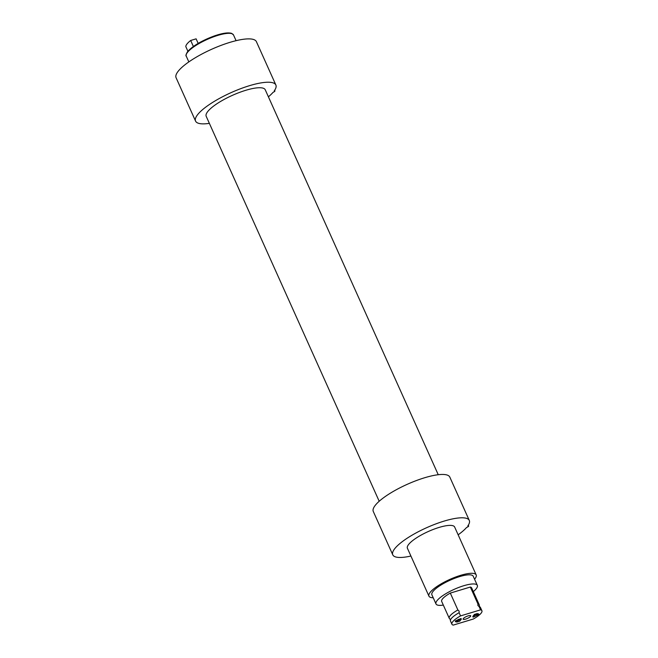 <?xml version="1.0" encoding="UTF-8"?>
<svg xmlns="http://www.w3.org/2000/svg" width="658" height="658" viewBox="0 0 658 658"><rect width="100%" height="100%" fill="white"/><g stroke="black" fill="none" stroke-linecap="round" stroke-linejoin="round"><path stroke-width="0.99" d="M479.147 606.66A16.442 4.252 -24.2 0 1 479.822 606.898A16.442 4.252 -24.2 0 1 480.472 607.54L481.911 610.739A16.442 4.252 155.8 0 0 480.579 609.851L479.147 606.66L477.881 605.483L477.914 603.921L470.33 587.043A16.442 4.252 -24.2 0 1 471.654 587.923L479.246 604.801A16.442 4.252 -24.2 0 1 479.287 605.722L479.822 606.898M459.12 612.713L460.551 615.904A16.442 4.252 155.8 0 0 452.72 621.761A16.442 4.252 155.8 0 0 451.914 624.22L450.483 621.02A16.442 4.252 -24.2 0 1 450.434 620.107A16.442 4.252 -24.2 0 1 451.289 618.569A16.442 4.252 -24.2 0 1 459.12 612.713L459.152 611.142L457.886 609.974L450.302 593.088L470.33 587.043M451.914 624.22A16.442 4.252 155.8 0 0 453.247 625.1L473.275 619.046A16.442 4.252 155.8 0 0 481.105 613.19A16.442 4.252 155.8 0 0 481.911 610.739M450.434 620.107L449.908 618.931A16.442 4.252 -24.2 0 1 449.25 618.281A16.442 4.252 -24.2 0 1 450.056 615.83A16.442 4.252 -24.2 0 1 457.886 609.974M449.25 618.281L441.666 601.404A16.442 4.252 -24.2 0 1 442.472 598.953A16.442 4.252 -24.2 0 1 450.302 593.088M392.768 554.826L373.292 511.48A41.947 10.857 -24.2 0 1 375.348 505.229A41.947 10.857 -24.2 0 1 416.021 480.694A41.947 10.857 -24.2 0 1 449.809 477.091L469.294 520.437A41.947 10.857 155.8 0 0 435.497 524.039A41.947 10.857 155.8 0 0 394.825 548.575A41.947 10.857 155.8 0 0 392.768 554.826A41.947 10.857 155.8 0 0 410.913 556.035M458.149 534.806A41.947 10.857 155.8 0 0 466.596 527.453A1.941 0.502 -24.2 0 0 468.669 525.997L468.307 525.191M193.378 46.479L190.688 40.475A22.528 5.832 -24.2 0 0 187.053 43.905A22.528 5.832 -24.2 0 0 185.811 46.611L187.9 51.25M195.566 121.088L176.089 77.743A44.02 11.392 -24.2 0 1 178.244 71.179A44.02 11.392 -24.2 0 1 220.932 45.435A44.02 11.392 -24.2 0 1 256.39 41.651L275.866 84.997A44.02 11.392 155.8 0 0 240.409 88.781A44.02 11.392 155.8 0 0 197.729 114.525A44.02 11.392 155.8 0 0 195.566 121.088A44.02 11.392 155.8 0 0 209.359 123.359M268.406 96.816A44.02 11.392 155.8 0 0 273.103 92.301A1.941 0.502 155.8 0 0 274.921 90.936A1.941 0.502 155.8 0 0 274.254 90.845A44.02 11.392 155.8 0 0 275.866 84.997M438.244 474.722L265.24 89.776A32.365 8.373 155.8 0 0 249.793 89.184A32.365 8.373 155.8 0 0 219.015 102.409A32.365 8.373 155.8 0 0 206.201 116.31L379.197 501.256M198.165 43.403L196.109 38.838L190.688 40.475M468.669 525.997A1.941 0.502 -24.2 0 0 467.797 525.948A41.947 10.857 155.8 0 0 469.294 520.437M428.942 596.148A25.892 6.703 155.8 0 1 430.209 592.29A25.892 6.703 -24.2 0 1 455.32 577.148A25.892 6.703 -24.2 0 1 476.178 574.928L454.645 527.017A25.892 6.703 -24.2 0 0 433.786 529.238A25.892 6.703 -24.2 0 0 408.684 544.388A25.892 6.703 155.8 0 0 407.409 548.246L428.942 596.148A25.892 6.703 155.8 0 0 433.227 597.785M476.178 574.928A25.892 6.703 -24.2 0 1 474.911 578.785A25.892 6.703 155.8 0 1 474.558 579.213M435.999 603.954A22.66 5.864 155.8 0 1 437.109 600.573A22.66 5.864 -24.2 0 1 459.078 587.323A22.66 5.864 -24.2 0 1 477.33 585.373L473.225 576.252A22.66 5.864 -24.2 0 0 454.974 578.193A22.66 5.864 -24.2 0 0 433.005 591.443A22.66 5.864 155.8 0 0 431.895 594.824L435.999 603.954A22.66 5.864 155.8 0 0 443.319 605.08M477.33 585.373A22.66 5.864 -24.2 0 1 476.219 588.754A22.66 5.864 155.8 0 1 473.316 591.6M477.914 603.921A16.442 4.252 -24.2 0 1 479.246 604.801M460.551 615.904L480.579 609.851M463.339 618.553A4.145 1.069 155.8 0 0 463.133 619.178A4.145 1.069 155.8 0 0 466.473 618.816A4.145 1.069 155.8 0 0 470.486 616.398A4.145 1.069 -24.2 0 0 470.692 615.781A4.145 1.069 -24.2 0 0 467.353 616.135A4.145 1.069 -24.2 0 0 463.339 618.553M478.95 614.613L478.646 613.93L477.223 613.585L474.426 614.424L472.806 616.472L473.11 617.155L478.95 614.613L477.527 614.268L474.739 615.115L473.11 617.155M461.332 619.162L461.019 618.479L455.18 621.02L455.492 621.703L456.915 622.049L459.703 621.21L461.332 619.162L455.492 621.703M474.426 614.424L474.739 615.115M477.223 613.585L477.527 614.268M458.231 619.326L458.536 620.009M233.5 34.94L231.624 33.361C228.071 32.291 222.198 33.196 213.998 36.058C201.611 40.722 192.81 45.912 187.596 51.62L187.563 51.669C185.984 54.367 185.556 55.864 186.263 56.169A25.892 6.703 -24.2 0 1 187.497 52.352A25.892 6.703 -24.2 0 1 187.538 52.311A25.892 6.703 -24.2 0 1 212.641 37.169A25.892 6.703 -24.2 0 1 233.5 34.94L236.082 40.681M187.9 51.423A25.119 6.498 -24.2 0 1 209.77 37.712A25.119 6.498 -24.2 0 1 231.377 33.542M186.263 56.169L188.846 61.91M274.633 90.294L274.921 90.936"/></g></svg>
